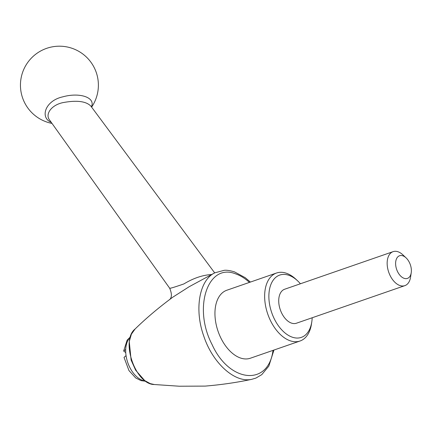 <?xml version="1.0" encoding="UTF-8"?>
<svg xmlns="http://www.w3.org/2000/svg" width="433" height="433" viewBox="0 0 433 433"><rect width="100%" height="100%" fill="white"/><g stroke="black" fill="none" stroke-linecap="round" stroke-linejoin="round"><path stroke-width="0.65" d="M312.182 317.762A32.973 19.891 -109.1 0 1 311.82 321.681A32.973 19.891 -109.1 0 1 289.331 335.884A32.973 19.891 -109.1 0 1 268.936 298.797A32.973 19.891 -109.1 0 1 297.693 280.914A32.973 19.891 -109.1 0 1 300.405 283.772M404.866 285.639L296.432 323.218A17.986 10.847 -109.1 0 1 278.76 302.174A17.986 10.847 -109.1 0 1 284.654 289.233L393.088 251.654A17.986 10.847 70.9 0 0 387.189 264.595A17.986 10.847 70.9 0 0 404.866 285.639A17.986 10.847 70.9 0 0 410.581 277.077L411.231 272.698A11.989 7.231 70.9 0 0 411.35 269.781A11.989 7.231 70.9 0 0 406.094 257.879A11.989 7.231 70.9 0 0 395.935 260.514A11.989 7.231 70.9 0 0 401.624 276.914A11.989 7.231 70.9 0 0 411.231 272.698M406.094 257.879L402.874 254.842A17.986 10.847 70.9 0 0 393.088 251.654M145.65 381.246L141.017 380.634L135.681 377.933L128.964 370.572L124.022 357.393L126.057 355.645A23.983 14.468 -109.1 0 1 125.711 349.453L123.665 351.055L125.738 352.581M214.687 272.893L90.87 106.117C86.194 101.327 77.193 100.11 63.867 102.453C51.722 104.499 44.534 114.225 49.79 120.309L169.666 288.199C169.779 288.611 174.521 287.182 183.89 283.924C193.378 278.197 202.579 275.074 211.493 274.544M311.82 321.681L311.495 323.873A35.971 21.699 -109.1 0 1 300.064 340.998A35.971 21.699 -109.1 0 1 264.715 298.905A35.971 21.699 -109.1 0 1 276.503 273.023A35.971 21.699 -109.1 0 1 296.08 279.399L297.693 280.914M300.064 340.998L250.366 358.221A35.971 21.699 -109.1 0 1 215.017 316.133A35.971 21.699 -109.1 0 1 226.805 290.245L276.503 273.023M51.218 122.312C39.76 117.727 45.037 100.71 62.774 96.846C79.818 92.056 95.872 97.571 91.385 106.81M251.735 379.324L251.735 379.324C234.903 383.205 212.744 363.211 203.829 336.284C194.141 309.508 199.234 280.162 214.822 272.822L189.151 286.733L172.805 297.179C158.792 307.527 146.213 318.147 135.069 329.026L135.069 329.026C120.287 340.565 135.518 384.601 154.31 384.52L179.175 386.214L205.118 386.106C221.371 384.758 236.911 382.496 251.735 379.324L255.892 378.096L261.77 374.637L268.833 366.118L273.948 350.048M249.446 282.397C245.035 278.392 240.477 275.572 235.774 273.927C207.872 262.436 192.761 307.787 212.056 344.506C229.29 382.891 268.509 386.599 273.007 350.373M145.277 380.991A23.983 14.468 -109.1 0 1 126.057 355.645M125.711 349.453A23.983 14.468 -109.1 0 1 130.165 337.388M123.665 351.055L127.102 340.208L130.301 336.961M91.612 107.119A38.97 38.97 0 0 0 75.439 49.638A38.97 38.97 0 0 0 21.65 75.558A38.97 38.97 0 0 0 52.014 123.421M169.666 288.199C171.998 293.715 171.955 297.547 169.53 299.701M135.069 329.026L131.388 334.184L129.261 341.561L131.112 360.072L135.648 370.21L144.725 380.591L150.256 383.622L154.31 384.52M250.393 282.072L245.235 277.688L234.486 271.875C230.112 270.56 226.708 270.035 224.267 270.311L214.822 272.822"/></g></svg>
